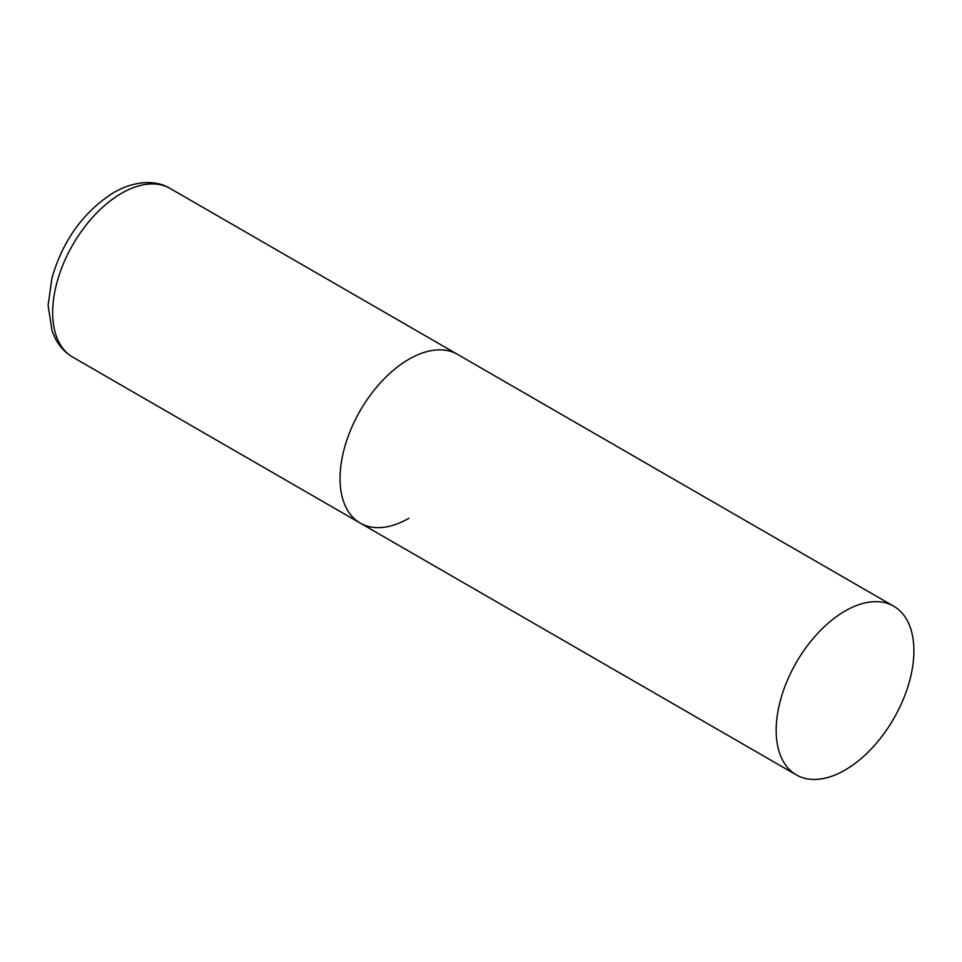 <?xml version="1.0" encoding="UTF-8"?>
<svg xmlns="http://www.w3.org/2000/svg" width="962" height="962" viewBox="0 0 962 962"><rect width="100%" height="100%" fill="white"/><g stroke="black" fill="none" stroke-linecap="round" stroke-linejoin="round"><path stroke-width="1.44" d="M408.91 518.265A97.39 56.229 -60 0 1 360.221 523.1A97.39 56.229 -60 0 1 345.286 445.057A97.39 56.229 -60 0 1 408.91 359.235A97.39 56.229 -60 0 1 457.599 354.413A97.39 56.229 120 0 0 382.551 380.507A97.39 56.229 120 0 0 340.043 478.511A97.39 56.229 120 0 0 360.221 523.1L72.823 357.179A97.39 56.229 -60 0 1 57.9 279.136A97.39 56.229 -60 0 1 121.525 193.314A97.39 56.229 -60 0 1 170.214 188.492C157.6 180.567 136.784 179.425 113.732 192.544C83.574 211.688 62.975 240.175 51.948 277.994L48.1 305.351L52.116 331.289L55.928 339.73C60.065 347.162 65.693 352.982 72.823 357.179M913.9 650.793A97.39 56.229 120 0 0 893.734 606.216A97.39 56.229 120 0 0 818.686 632.299A97.39 56.229 120 0 0 776.178 730.314A97.39 56.229 120 0 0 796.344 774.891A97.39 56.229 120 0 0 871.392 748.797A97.39 56.229 120 0 0 913.9 650.793M893.734 606.216L170.214 188.492M360.221 523.1L796.344 774.891"/></g></svg>
